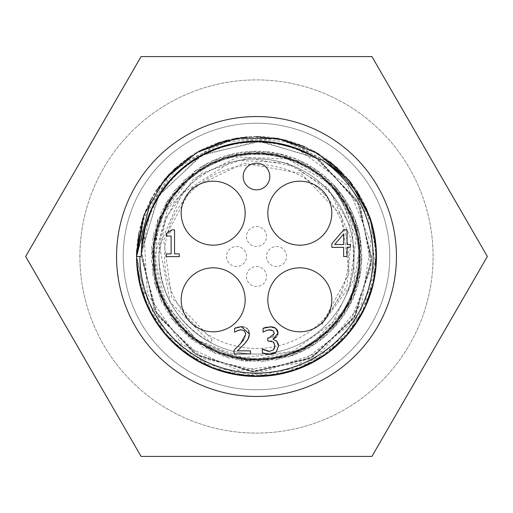 <?xml version="1.0" encoding="UTF-8"?>
<svg xmlns="http://www.w3.org/2000/svg" width="513" height="513" viewBox="0 0 513 513"><rect width="100%" height="100%" fill="white"/><g stroke="black" fill="none" stroke-linecap="round" stroke-linejoin="round"><path stroke-width="0.38" stroke-dasharray="2.56 1.92" d="M321.683 324.575L349.494 286.639L356.112 238.34L338.343 191.125L333.386 184.558L360.658 241.116L350.898 303.157L307.55 348.584L246.041 361.274L188.265 336.688L154.746 283.58L157.433 220.846L195.344 170.784L166.385 203.071L152.47 252.184L163.423 301.721L196.344 339.914L243.136 357.824L292.525 351.456L332.738 322.632L354.348 278.463L352.457 229.644L327.807 187.822L286.549 162.839L238.692 160.415L230.106 162.538L182.012 193.446L159.479 245.984L170.226 302.131L210.58 342.62L212.158 339.67L210.58 342.62C177.325 323.293 160.101 294.404 158.902 255.961L165.661 218.076L193.914 178.62L238.064 157.004L287.806 158.934L331.225 184.533L357.638 228.189L360.318 238.955L359.247 279.559L336.047 325.499L293.846 354.958L242.732 360.895L194.902 341.908L161.787 302.516L151.29 252.139L165.923 202.802L202.186 166.289L251.421 151.322L301.875 161.473L341.485 194.324L360.799 242.027L355.208 293.179L326.037 335.579L280.258 359.087L228.804 358.093L183.968 332.841L156.452 289.351L152.836 238.013L173.971 191.099L214.825 159.799L265.625 151.598L314.251 168.45L349.084 206.329L361.8 256.192L349.372 306.133L314.758 344.217L266.234 361.351L215.383 353.444L174.356 322.382L152.945 275.584L156.266 224.232L183.526 180.582L228.214 155.067L279.662 153.778L325.575 177.023L354.99 219.25L360.883 270.37L341.844 318.182L302.426 351.258L252.037 361.703L202.712 347.025L166.238 310.724L151.316 261.476L161.518 211.035L194.408 171.451L242.123 152.188L293.276 157.831L335.643 187.04L359.106 232.844L358.068 284.292L332.77 329.109L289.255 356.58L237.917 360.145L191.016 338.965L159.755 298.085L151.604 247.272L168.501 198.666L206.418 163.871L256.295 151.2L306.223 163.679L344.274 198.326L361.357 246.868L353.399 297.707L322.299 338.708L275.487 360.075L224.136 356.702L180.512 329.397L155.041 284.683L153.804 233.235L177.088 187.348L219.346 157.972L270.473 152.13L318.265 171.214L351.302 210.67L361.703 261.066L346.974 310.378L310.641 346.82L261.374 361.691L210.939 351.437L171.393 318.509L152.169 270.774L157.863 219.628L187.117 177.286L232.94 153.868L284.394 154.958L329.179 180.3L356.612 223.848L360.132 275.186L338.901 322.061L297.989 353.284L287.601 357.093L247.234 360.652L199.499 343.043L166.122 305.248L154.746 256.596L167.68 208.81L201.404 173.195L247.548 157.966L294.943 166.347L327.486 190.086L332.341 195.915L351.072 239.257L347.057 285.85L321.683 324.575L349.263 273.224L341.363 215.473L301.009 173.413L243.637 163.128L191.182 188.547L163.705 239.956L171.72 297.687L212.158 339.67M230.106 162.538A97.598 97.598 0 0 1 353.181 243.181A97.598 97.598 0 0 1 256.5 354.098A97.598 97.598 0 0 1 171.977 207.701A97.598 97.598 0 0 1 341.023 207.701A97.598 97.598 0 0 1 256.5 354.098A97.598 97.598 0 0 1 158.902 255.955M195.344 170.784A105.293 105.293 0 0 1 360.318 238.962M350.238 244.496L350.238 247.369L347.064 247.369L347.064 256.526L343.627 256.526L343.627 247.369L331.853 247.369L331.853 243.611L343.781 229.875L347.064 229.875L347.064 244.496L350.238 244.496M343.627 234.082L334.662 244.496L343.627 244.496L343.627 234.082M268.395 329.904L267.363 330.141M264.836 331.154L263.842 331.751M263.297 332.116L263.079 328.339M266.189 327.217L270.037 326.698M271.409 326.755L272.377 326.884M273.198 327.063L273.948 327.307M277.443 330.314L277.757 331.135M277.796 334.809L276.578 337.003M273.371 339.414L276.007 340.523M277.071 341.478L278.283 343.787M275.18 352.886L273.371 353.848M272.833 354.034L271.685 354.31M274.006 331.764L272.993 330.609L271.505 329.968M271.088 329.891L269.755 329.788M272.884 336.829L274.397 333.501L274.057 331.86M270.973 341.042L267.786 340.933L267.786 337.971L272.557 337.06M274.493 343.364L273.32 341.882L271.537 341.139M274.628 347.897L274.917 345.749L274.551 343.492M269.408 351.386L273.448 349.898M264.362 350.078L267.311 351.155M262.342 352.835L262.605 349.058M268.023 354.4L266.324 354.143M264.977 353.816L262.855 353.072M169.995 232.979L171.784 229.875L174.548 229.875L174.548 253.89L179.281 253.89L179.281 256.615L166.276 256.615L166.276 253.89L171.111 253.89L171.111 236.031L166.276 236.031L166.276 233.588L169.95 232.998M237.404 350.828L250.491 350.828L250.491 353.912L234.056 353.912L234.056 350.135M235.903 348.378L238.609 345.717M243.694 339.843L244.579 338.484M244.65 338.356L245.765 334.213L245.586 332.751M245.528 332.546L244.444 330.866L242.995 330.058M242.758 329.981L241.181 329.788M239.744 329.923L238.551 330.218M237.404 330.629L234.614 332.097L234.614 328.294M249.35 335.079L249.132 336.49M249.023 336.913L248.484 338.426M244.169 327.012L246.682 328.173M247.285 328.673L248.51 330.237M235.64 327.865L237.295 327.339M138.882 232.973L142.46 219.449L136.548 256.5L141.21 256.5L136.548 256.5L150.713 313.071L189.9 356.279L244.823 375.894L302.51 367.289L349.321 332.501L374.189 279.745L371.239 221.494L341.171 171.522L291.089 141.633L232.831 138.895L180.166 163.955L145.545 210.894L136.548 256.5L136.638 251.87M145.916 302.978L136.548 256.5L141.21 256.5L142.46 219.449L141.21 256.5L150.219 211.831M136.702 250.44A119.952 119.952 0 0 1 259.527 136.586A119.952 119.952 0 0 1 376.452 256.5A119.952 119.952 0 0 1 256.5 376.452A119.952 119.952 0 0 1 136.548 256.5L137.151 268.613L156.965 323.466L200.307 362.492L256.936 376.465L313.456 362.082L356.516 322.741L375.933 267.741L367.122 210.093L332.161 163.403L279.316 138.728L221.077 141.883L171.214 172.137L141.505 222.328L136.554 256.5L138.985 280.598L164.237 333.168L211.298 367.622L269.043 375.805L323.825 355.791L362.691 312.302L376.459 255.628L369.847 217.256L371.778 223.335M151.008 199.41L168.245 175.254M190.894 156.087L217.55 143.044M246.593 136.965L276.244 138.177M304.684 146.654L330.18 161.839M351.155 182.827L366.353 208.316M373.669 230.812L376.305 262.521M372.784 285.953L358.927 318.926M344.762 337.74L317.117 360.011M291.794 371.143L260.072 376.401M232.94 374.118L203.033 363.877M179.845 348.769L158.171 325.21M143.698 215.729L156.016 190.977M175.292 168.226L199.499 150.95M226.983 140.241L256.359 136.541M286.004 140.235L313.68 151.046M337.714 168.226L356.894 190.849M369.956 217.57L376.048 246.612M375.663 270.242L366.353 304.684M354.759 325.306L330.18 351.161M310.173 363.775L280.04 374.118M252.646 376.388L217.55 369.956M196.043 360.107L168.245 337.746M154.022 318.842L141.222 289.672M136.702 262.56L136.554 256.5L139.331 282.195M376.305 250.479L373.669 282.188M364.749 308.185L347.32 334.861M327.095 353.476L299.079 368.642M272.429 375.394L240.571 375.388M213.927 368.642L185.905 353.483M165.68 334.861L148.257 308.191M143.89 231.805L147.346 293.583L182.243 344.678L238.526 370.367L299.99 363.262L348.93 325.402L371.245 267.696L360.511 206.752L319.817 160.139L359.414 204.52L371.624 262.739L353.194 319.285L309.031 359.126L250.889 371.649L194.241 353.528L154.169 309.583L141.332 251.511L159.145 194.767L202.866 154.451L260.867 141.299L317.714 158.806L358.266 202.314L371.733 260.245L354.534 317.181L311.244 357.971L253.384 371.752L196.351 354.861L155.33 311.789L141.242 254.006L157.824 196.889L200.666 155.638L258.372 141.235L315.572 157.51L357.054 200.128L371.778 257.75L355.81 315.04L313.417 356.759L255.872 371.79L198.493 356.137L156.548 313.969L141.21 256.5L157.831 316.143L202.911 358.581L263.438 371.579L321.965 351.386L361.614 303.837L370.944 242.636L347.269 185.43L297.418 148.719M161.999 190.464L182.827 167.822M205.11 153.297L233.857 143.454M259.931 141.261L290.422 146.314M314.764 157.016L357.01 200.032L371.765 258.488L354.996 316.399L311.288 357.927L252.595 371.713L194.966 353.989L154.169 309.596L141.357 250.677M145.705 224.617L158.004 196.582M174.234 175.728L198.396 156.927M222.591 146.314L252.794 141.274M279.123 143.454L308.082 153.393M152.464 206.816L169.213 181.185M188.649 163.294L215.582 148.719M241.193 142.236L271.807 142.229M359.793 256.5A103.293 103.293 0 0 1 204.854 345.954A103.293 103.293 0 0 1 204.854 167.046A103.293 103.293 0 0 1 359.793 256.5M141.075 456.423L25.65 256.5L141.075 56.577L371.925 56.577L487.35 256.5L371.925 456.423L141.075 456.423M226.509 256.5A9.997 9.997 0 0 0 241.508 265.157A9.997 9.997 0 0 0 241.508 247.843A9.997 9.997 0 0 0 226.509 256.5A9.997 9.997 0 0 0 241.508 265.157A9.997 9.997 0 0 0 241.508 247.843A9.997 9.997 0 0 0 226.509 256.5M246.503 276.494A9.997 9.997 0 0 0 261.495 285.151A9.997 9.997 0 0 0 261.495 267.837A9.997 9.997 0 0 0 246.503 276.494A9.997 9.997 0 0 0 261.495 285.151A9.997 9.997 0 0 0 261.495 267.837A9.997 9.997 0 0 0 246.503 276.494M246.503 236.506A9.997 9.997 0 0 0 261.495 245.163A9.997 9.997 0 0 0 261.495 227.849A9.997 9.997 0 0 0 246.503 236.506A9.997 9.997 0 0 0 261.495 245.163A9.997 9.997 0 0 0 261.495 227.849A9.997 9.997 0 0 0 246.503 236.506M266.497 256.5A9.997 9.997 0 0 0 281.49 265.157A9.997 9.997 0 0 0 281.49 247.843A9.997 9.997 0 0 0 266.497 256.5A9.997 9.997 0 0 0 281.49 265.157A9.997 9.997 0 0 0 281.49 247.843A9.997 9.997 0 0 0 266.497 256.5M333.386 184.558A105.293 105.293 0 0 1 287.601 357.093M323.652 193.67A91.962 91.962 0 0 0 164.538 256.5A91.962 91.962 0 0 0 290.275 342.036A91.962 91.962 0 0 0 323.652 193.67M123.216 256.5A133.284 133.284 0 0 0 323.139 371.925A133.284 133.284 0 0 0 323.139 141.075A133.284 133.284 0 0 0 123.216 256.5A133.284 133.284 0 0 0 323.139 371.925A133.284 133.284 0 0 0 323.139 141.075A133.284 133.284 0 0 0 123.216 256.5M79.9 256.5A176.6 176.6 0 0 1 344.8 103.562A176.6 176.6 0 0 1 344.8 409.438A176.6 176.6 0 0 1 79.9 256.5A176.6 176.6 0 0 0 344.8 409.438A176.6 176.6 0 0 0 344.8 103.562A176.6 176.6 0 0 0 79.9 256.5M269.825 176.53A13.325 13.325 0 0 0 249.837 164.987A13.325 13.325 0 0 0 249.837 188.072A13.325 13.325 0 0 0 269.825 176.53M331.802 299.816A31.986 31.986 0 0 0 283.824 272.114A31.986 31.986 0 0 0 283.824 327.518A31.986 31.986 0 0 0 331.802 299.816M245.169 299.816A31.986 31.986 0 0 0 197.191 272.114A31.986 31.986 0 0 0 197.191 327.518A31.986 31.986 0 0 0 245.169 299.816M331.802 213.184A31.986 31.986 0 0 0 283.824 185.482A31.986 31.986 0 0 0 283.824 240.886A31.986 31.986 0 0 0 331.802 213.184M245.169 213.184A31.986 31.986 0 0 0 197.191 185.482A31.986 31.986 0 0 0 197.191 240.886A31.986 31.986 0 0 0 245.169 213.184M396.446 256.5A139.946 139.946 0 0 1 186.527 377.696A139.946 139.946 0 0 1 186.527 135.304A139.946 139.946 0 0 1 396.446 256.5"/><path stroke-width="0.77" d="M343.627 244.496L343.627 234.082L334.662 244.496L343.627 244.496M331.853 247.369L331.853 243.611L343.781 229.875L347.064 229.875L347.064 244.496L350.238 244.496L350.238 247.369L347.064 247.369L347.064 256.526L343.627 256.526L343.627 247.369L331.853 247.369M267.311 351.155L269.408 351.386L273.448 349.898L274.917 345.749L273.32 341.882L267.786 340.933L267.786 337.971L268.972 337.971L274.397 333.501L272.993 330.609L268.395 329.904M267.363 330.141L264.836 331.154M269.755 329.788L265.933 330.629L263.079 332.116L263.079 328.339L266.189 327.217M263.842 331.751L263.297 332.116M263.079 328.339L271.409 326.755M272.377 326.884L273.198 327.063M273.948 327.307L275.648 328.211L277.443 330.314M270.037 326.698L275.648 328.211L278.027 333.136L277.796 334.809M277.757 331.135L278.027 333.136L273.102 339.099L273.371 339.414M276.578 337.003L273.102 339.099M276.007 340.523L277.071 341.478M273.102 339.356L276.687 341.081L278.546 346.012L276.193 352.014L275.18 352.886M278.283 343.787L278.546 346.012L276.193 352.014L269.626 354.477L268.023 354.4M273.371 353.848L272.833 354.034M271.685 354.31L269.626 354.477L262.342 352.835L262.342 349.058L264.362 350.078M271.505 329.968L271.088 329.891M272.557 337.06L272.884 336.829M271.537 341.139L270.973 341.042M273.448 349.898L274.628 347.897M262.605 349.058L269.408 351.386M266.324 354.143L264.977 353.816M262.855 353.072L262.342 352.835M166.276 236.031L166.276 233.588L171.784 229.875L174.548 229.875L174.548 253.89L179.281 253.89L179.281 256.615L166.276 256.615L166.276 253.89L171.111 253.89L171.111 236.031L166.276 236.031M248.484 338.426L244.444 343.915L237.404 350.828L250.491 350.828L250.491 353.912L234.056 353.912L234.056 350.135L235.903 348.378M238.609 345.717L243.694 339.843M234.056 350.135L240.494 343.716L245.765 334.213L244.444 330.866L241.181 329.788L239.744 329.923M238.551 330.218L234.614 332.097L234.614 328.294L235.64 327.865M241.181 329.788L237.404 330.629M248.51 330.237L249.395 334.021L248.01 339.356L244.444 343.915L237.404 350.828M237.295 327.339L241.443 326.698L249.395 334.021L249.35 335.079M249.132 336.49L249.023 336.913M234.614 328.294L241.443 326.698L244.169 327.012M246.682 328.173L247.285 328.673M359.793 256.5A103.293 103.293 0 0 1 204.854 345.954A103.293 103.293 0 0 1 204.854 167.046A103.293 103.293 0 0 1 359.793 256.5M245.169 213.184A31.986 31.986 0 0 1 197.191 240.886A31.986 31.986 0 0 1 197.191 185.482A31.986 31.986 0 0 1 245.169 213.184M331.802 213.184A31.986 31.986 0 0 1 283.824 240.886A31.986 31.986 0 0 1 283.824 185.482A31.986 31.986 0 0 1 331.802 213.184M245.169 299.816A31.986 31.986 0 0 1 197.191 327.518A31.986 31.986 0 0 1 197.191 272.114A31.986 31.986 0 0 1 245.169 299.816M331.802 299.816A31.986 31.986 0 0 1 283.824 327.518A31.986 31.986 0 0 1 283.824 272.114A31.986 31.986 0 0 1 331.802 299.816M269.825 176.53A13.325 13.325 0 0 1 249.837 188.072A13.325 13.325 0 0 1 249.837 164.987A13.325 13.325 0 0 1 269.825 176.53M308.082 153.393L319.817 160.139A115.29 115.29 0 0 0 141.21 256.5L136.548 256.5L138.882 232.973M151.008 199.41L136.554 256.5A119.952 119.952 0 0 1 136.702 250.44M168.245 175.254L190.894 156.087M217.55 143.044L246.593 136.965M276.244 138.177L304.684 146.654M330.18 161.839L351.155 182.827M366.353 208.316L373.669 230.812M376.305 262.521L372.784 285.953M358.927 318.926L344.762 337.74M317.117 360.011L291.794 371.143M260.072 376.401L232.94 374.118M203.033 363.877L179.845 348.769M158.171 325.21L145.916 302.978M136.638 251.87L143.698 215.729M156.016 190.977L175.292 168.226M199.499 150.95L226.983 140.241M256.359 136.541L286.004 140.235M313.68 151.046L337.714 168.226M356.894 190.849L369.956 217.57M376.048 246.612L375.663 270.242M366.353 304.684L354.759 325.306M330.18 351.161L310.173 363.775M280.04 374.118L252.646 376.388M217.55 369.956L196.043 360.107M168.245 337.746L154.022 318.842M141.222 289.672L136.702 262.56M369.854 217.256A119.952 119.952 0 0 1 276.398 374.791A119.952 119.952 0 0 1 136.548 256.5L143.871 215.248L164.917 179.043L197.127 152.265L236.596 138.209L278.482 138.587L317.688 153.329L349.443 180.653L369.841 217.249C359.863 192.433 343.428 173.028 320.542 159.036L319.811 160.152M371.778 223.335L376.305 250.479M373.669 282.188L364.749 308.185M347.32 334.861L327.095 353.476M299.079 368.642L272.429 375.394M240.571 375.388L213.927 368.642M185.905 353.483L165.68 334.861M148.257 308.191L139.331 282.195M150.219 211.831L161.999 190.464M182.827 167.822L205.11 153.297M233.857 143.454L259.931 141.261M290.422 146.314L314.764 157.016M141.357 250.677L145.705 224.617M158.004 196.582L174.234 175.728M198.396 156.927L222.591 146.314M252.794 141.274L279.123 143.454M143.89 231.805L152.464 206.816M169.213 181.185L188.649 163.294M215.582 148.719L241.193 142.236M271.807 142.229L297.418 148.719M320.542 159.036A116.624 116.624 0 0 1 311.872 359.138A116.624 116.624 0 0 1 139.876 256.5M25.65 256.5L141.075 456.423L371.925 456.423L487.35 256.5L371.925 56.577L141.075 56.577L25.65 256.5M396.446 256.5A139.946 139.946 0 0 1 186.527 377.696A139.946 139.946 0 0 1 186.527 135.304A139.946 139.946 0 0 1 396.446 256.5"/></g></svg>
